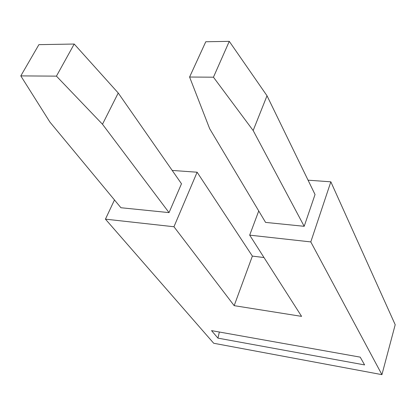 <?xml version="1.0" encoding="UTF-8"?>
<svg xmlns="http://www.w3.org/2000/svg" width="416" height="416" viewBox="0 0 416 416"><rect width="100%" height="100%" fill="white"/><g stroke="black" fill="none" stroke-linecap="round" stroke-linejoin="round"><path stroke-width="0.62" d="M213.704 343.257L105.435 219.154L173.956 226.751L234.172 305.656L301.584 316.373L249.688 235.144L310.794 241.914L381.924 374.65L213.704 343.257M114.478 199.961L105.435 219.154M308.064 180.185L330.84 181.818L395.2 324.714L381.924 374.65M330.84 181.818L310.794 241.914M258.742 210.943L249.688 235.144M189.592 77.033L209.669 128.716L265.574 222.399L304.19 226.309L315.037 194.522L267.01 95.768L229.284 41.35L205.774 41.756L189.592 77.033L213.45 77.194L229.284 41.35M172.198 170.43L197.116 172.219L252.377 256.1L264.004 257.546M252.377 256.1L234.172 305.656M197.116 172.219L173.956 226.751M169.031 212.612L181.49 183.763L118.232 93.002L102.492 124.249L169.031 212.612L120.926 207.735L49.899 122.06L20.8 75.899L38.901 44.647L74.214 44.039L118.232 93.002M213.45 77.194L253.157 130.53L304.19 226.309M253.157 130.53L267.01 95.768M20.8 75.899L56.436 76.138L102.492 124.249M56.436 76.138L74.214 44.039M211.536 330.626L217.937 338.13L364.598 364.915L360.214 357.141L211.536 330.626M217.937 338.13L219.346 332.02"/></g></svg>
